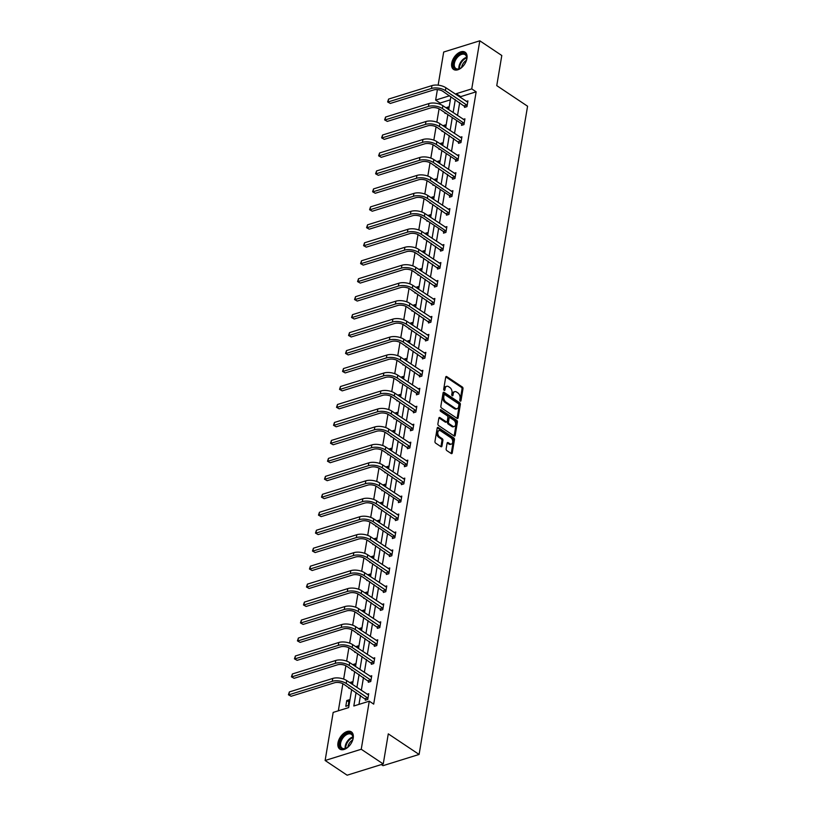<?xml version="1.0" encoding="UTF-8"?>
<svg xmlns="http://www.w3.org/2000/svg" width="816" height="816" viewBox="0 0 816 816"><rect width="100%" height="100%" fill="white"/><g stroke="black" fill="none" stroke-linecap="round" stroke-linejoin="round"><path stroke-width="1.22" d="M460.244 401.105A0.908 0.581 72.7 0 0 460.979 400.717L462.998 388.712A1.306 0.836 72.7 0 0 462.315 386.998L446.77 376.604A1.306 0.836 72.7 0 0 445.709 377.155L443.7 389.161A0.908 0.581 72.7 0 0 444.914 389.977L445.169 388.416A4.172 2.662 72.7 0 1 446.699 386.284A4.172 2.662 72.7 0 1 448.545 386.651L449.84 387.518A4.172 2.662 72.7 0 1 452.003 392.986L451.738 394.536A0.908 0.581 72.7 0 0 452.951 395.342L453.206 393.791A4.172 2.662 72.7 0 1 454.736 391.66A4.172 2.662 72.7 0 1 456.583 392.027L457.878 392.884A4.172 2.662 72.7 0 1 460.03 398.351L459.775 399.911A0.908 0.581 72.7 0 0 460.244 401.105M337.977 742.846A10.363 6.253 123.8 0 1 343.526 733.513A10.363 6.253 123.8 0 1 351.349 731.87A10.363 6.253 123.8 0 1 353.206 738.113A10.363 6.253 123.8 0 1 347.657 747.446A10.363 6.253 123.8 0 1 339.833 749.098A10.363 6.253 123.8 0 1 337.977 742.846M451.717 63.179A10.363 6.253 123.8 0 1 457.266 53.836A10.363 6.253 123.8 0 1 465.089 52.193A10.363 6.253 123.8 0 1 466.946 58.446A10.363 6.253 123.8 0 1 461.397 67.779A10.363 6.253 123.8 0 1 453.574 69.421A10.363 6.253 123.8 0 1 451.717 63.179M446.148 448.892A1.306 0.836 72.7 0 0 446.821 450.605L451.187 453.523A1.306 0.836 72.7 0 0 452.237 452.972L454.471 439.63A1.306 0.836 72.7 0 0 453.798 437.927L438.243 427.523A1.306 0.836 72.7 0 0 437.192 428.074L434.959 441.415A1.306 0.836 72.7 0 0 435.632 443.119L440.905 446.648A1.306 0.836 72.7 0 0 441.956 446.097L442.915 440.385A1.306 0.836 72.7 0 0 442.241 438.682L439.62 436.927A3.488 2.224 72.7 0 1 437.784 433.439A3.488 2.224 72.7 0 1 439.09 430.573A3.488 2.224 72.7 0 1 440.64 430.879L450.871 437.733A3.488 2.224 72.7 0 1 452.717 441.221A3.488 2.224 72.7 0 1 451.401 444.088A3.488 2.224 72.7 0 1 449.861 443.771L448.157 442.639A1.306 0.836 72.7 0 0 447.107 443.19L446.148 448.892M438.141 85.16L443.69 52.03L479.798 40.8L501.799 55.508L496.76 85.629L527.575 106.223L419.098 754.453L388.283 733.859L383.245 763.97L361.243 749.261L325.125 760.492L333.173 712.409L348.646 707.594L351.676 689.51M479.798 40.8L471.75 88.883L456.277 93.687L456.134 94.585M356.082 692.458L353.818 705.993L369.281 701.179L373.687 704.126L476.156 91.82L471.75 88.883M369.281 701.179L361.243 749.261M457.072 418.363A1.306 0.836 72.7 0 0 458.123 417.812L460.357 404.471A1.306 0.836 72.7 0 0 459.683 402.767L444.128 392.374A1.306 0.836 72.7 0 0 443.078 392.924L440.844 406.256A1.306 0.836 72.7 0 0 441.517 407.969L457.072 418.363A1.306 0.836 72.7 0 0 457.144 418.118L459.377 404.777A1.306 0.836 72.7 0 0 458.704 403.073L443.149 392.669A1.306 0.836 72.7 0 0 443.139 392.669L444.128 392.374M457.409 422.056L455.185 435.387A1.306 0.836 72.7 0 1 454.124 435.948L438.58 425.544A1.306 0.836 72.7 0 1 437.896 423.841L438.855 418.129A1.306 0.836 72.7 0 1 439.906 417.578L446.219 421.79A1.306 0.836 72.7 0 0 447.27 421.24L447.902 417.455A1.306 0.836 72.7 0 0 447.229 415.742L440.66 411.356A0.908 0.581 72.7 0 1 440.926 409.775L456.736 420.342A1.306 0.836 72.7 0 1 457.409 422.056L456.44 422.351L454.206 435.693L455.185 435.387M383.245 763.97L347.137 775.2L325.125 760.492M381.327 764.572L382.99 765.683L419.098 754.453M351.839 684.032L352.206 681.819L349.768 682.574L351.849 683.971M349.564 688.102L348.809 688.337L348.922 687.664M357.847 648.098L358.224 645.884L355.786 646.649L357.857 648.037M355.572 652.168L354.817 652.402L354.929 651.739M363.865 612.173L364.232 609.96L361.794 610.715L363.875 612.112M361.59 616.243L360.835 616.478L360.937 615.805M369.872 576.239L370.25 574.025L367.802 574.79L369.883 576.178M367.598 580.309L366.843 580.543L366.955 579.88M375.89 540.304L376.258 538.101L373.82 538.856L375.901 540.243M373.616 544.384L372.851 544.619L372.963 543.946M381.898 504.38L382.276 502.166L379.828 502.931L381.908 504.319M379.624 508.45L378.869 508.684L378.981 508.021M387.916 468.445L388.283 466.242L385.846 466.997L387.926 468.384M385.642 472.515L384.877 472.76L384.989 472.087M393.924 432.521L394.301 430.307L391.853 431.072L393.934 432.46M391.649 436.591L390.895 436.825L391.007 436.162M399.942 396.586L400.309 394.383L397.871 395.138L399.952 396.525M397.667 400.656L396.902 400.901L397.015 400.228M405.95 360.662L406.317 358.448L403.879 359.213L405.96 360.601M403.675 364.732L402.92 364.966L403.033 364.293M411.968 324.727L412.335 322.524L409.897 323.279L411.978 324.666M409.693 328.797L408.928 329.032L409.04 328.369M417.976 288.803L418.343 286.589L415.905 287.344L417.986 288.742M415.701 292.873L414.946 293.107L415.058 292.434M423.994 252.868L424.361 250.665L421.923 251.42L424.004 252.807M421.719 256.938L420.954 257.173L421.066 256.51M430.001 216.944L430.369 214.73L427.931 215.485L430.012 216.883M427.727 221.014L426.972 221.248L427.084 220.575M436.019 181.009L436.387 178.806L433.949 179.561L436.03 180.948M433.745 185.079L432.98 185.314L433.092 184.651M442.027 145.085L442.394 142.871L439.957 143.626L442.037 145.024M439.753 149.155L438.998 149.389L439.11 148.716M448.035 109.15L448.412 106.937L445.975 107.702L448.045 109.089M445.76 113.22L445.006 113.455L445.118 112.792M450.35 99.848L440.038 103.051L439.844 104.203M439.069 108.824L436.846 122.165M436.07 126.796L433.837 140.138M433.061 144.758L430.828 158.1M430.052 162.721L427.819 176.062M427.043 180.683L424.82 194.024M424.045 198.655L421.811 211.997M421.036 216.617L418.802 229.959M418.027 234.58L415.793 247.921M415.028 252.552L412.794 265.883M412.019 270.514L409.785 283.856M409.01 288.476L406.776 301.818M406.001 306.439L403.767 319.78M403.002 324.411L400.768 337.753M399.993 342.373L397.759 355.715M396.984 360.335L394.75 373.677M393.975 378.298L391.751 391.639M390.976 396.27L388.742 409.612M387.967 414.232L385.733 427.574M384.958 432.194L382.724 445.536M381.949 450.157L379.726 463.498M378.95 468.129L376.717 481.471M375.941 486.091L373.708 499.433M372.932 504.053L370.699 517.395M369.934 522.016L367.7 535.357M366.925 539.988L364.691 553.33M363.916 557.95L361.682 571.292M360.907 575.912L358.673 589.254M357.908 593.885L355.674 607.216M354.899 611.847L352.665 625.189M351.89 629.809L349.656 643.151M348.881 647.771L346.657 661.113M345.882 665.744L343.648 679.085M342.873 683.706L338.334 710.807M445.036 127.112L445.403 124.909L442.966 125.664L445.046 127.051M442.762 131.182L441.997 131.427L442.109 130.754M439.018 163.047L439.396 160.834L436.948 161.599L439.028 162.986M436.744 167.117L435.989 167.351L436.101 166.688M433.01 198.971L433.378 196.768L430.94 197.523L433.021 198.91M430.736 203.051L429.971 203.286L430.083 202.613M426.992 234.906L427.37 232.693L424.922 233.458L427.003 234.845M424.718 238.976L423.963 239.21L424.075 238.547M420.985 270.841L421.352 268.627L418.914 269.382L420.995 270.779M418.71 274.91L417.945 275.145L418.057 274.472M414.967 306.765L415.344 304.552L412.896 305.317L414.977 306.704M412.692 310.835L411.937 311.069L412.049 310.406M408.959 342.7L409.326 340.486L406.888 341.241L408.969 342.638M406.684 346.769L405.929 347.004L406.031 346.331M402.941 378.624L403.318 376.411L400.88 377.176L402.951 378.563M400.666 382.694L399.911 382.928L400.024 382.265M396.933 414.559L397.3 412.345L394.862 413.1L396.943 414.497M394.658 418.628L393.904 418.863L394.016 418.19M390.925 450.483L391.292 448.27L388.855 449.035L390.935 450.422M388.651 454.553L387.886 454.787L387.998 454.124M384.907 486.418L385.274 484.204L382.837 484.959L384.917 486.356M382.633 490.487L381.878 490.722L381.99 490.049M378.899 522.342L379.267 520.139L376.829 520.894L378.91 522.281M376.625 526.412L375.86 526.646L375.972 525.983M372.881 558.277L373.249 556.063L370.811 556.818L372.892 558.215M370.607 562.346L369.852 562.581L369.964 561.908M366.874 594.201L367.241 591.998L364.803 592.753L366.884 594.14M364.599 598.271L363.834 598.505L363.946 597.842M360.856 630.136L361.223 627.922L358.785 628.677L360.866 630.074M358.581 634.205L357.826 634.44L357.938 633.767M354.848 666.06L355.215 663.857L352.777 664.612L354.858 665.999M352.573 670.13L351.808 670.364L351.92 669.701M346.759 700.546L345.8 706.299L348.238 705.544L349.207 699.781L346.759 700.546L348.84 701.933M440.038 103.051L435.642 100.103L437.396 89.617M455.287 99.613L453.125 112.547M452.278 117.575L450.116 130.519M449.279 135.548L447.107 148.481M446.27 153.51L444.108 166.444M443.261 171.472L441.099 184.406M440.263 189.434L438.09 202.378M437.254 207.407L435.091 220.34M434.245 225.369L432.082 238.303M431.236 243.331L429.073 256.275M428.237 261.293L426.064 274.237M425.228 279.266L423.065 292.199M422.219 297.228L420.056 310.162M419.21 315.19L417.047 328.134M416.211 333.163L414.038 346.096M413.202 351.125L411.04 364.058M410.193 369.087L408.031 382.021M407.184 387.049L405.022 399.993M404.185 405.022L402.013 417.955M401.176 422.984L399.014 435.917M398.167 440.946L396.005 453.88M395.168 458.908L392.996 471.852M392.159 476.881L389.997 489.814M389.15 494.843L386.988 507.776M386.141 512.805L383.979 525.739M383.143 530.767L380.97 543.711M380.134 548.74L377.971 561.673M377.125 566.702L374.962 579.635M374.116 584.664L371.953 597.608M371.117 602.626L368.944 615.57M368.108 620.599L365.945 633.532M365.099 638.561L362.936 651.494M362.09 656.523L359.927 669.467M359.091 674.495L356.918 687.429M449.555 95.778L435.642 100.103M352.512 684.481L354.674 671.548M355.521 666.519L357.683 653.575M358.53 648.547L360.692 635.613M361.529 630.584L363.701 617.651M364.538 612.622L366.7 599.678M367.547 594.65L369.709 581.716M370.556 576.688L372.718 563.754M373.555 558.725L375.717 545.792M376.564 540.763L378.726 527.819M379.573 522.791L381.735 509.857M382.571 504.829L384.744 491.895M385.58 486.866L387.743 473.933M388.589 468.904L390.752 455.96M391.598 450.932L393.761 437.998M394.597 432.97L396.77 420.036M397.606 415.007L399.769 402.074M400.615 397.045L402.778 384.101M403.624 379.073L405.787 366.139M406.623 361.111L408.796 348.177M409.632 343.148L411.794 330.205M412.641 325.186L414.803 312.242M415.65 307.214L417.812 294.28M418.649 289.252L420.811 276.318M421.658 271.289L423.82 258.346M424.667 253.317L426.829 240.383M427.666 235.355L429.838 222.421M430.675 217.393L432.837 204.459M433.684 199.43L435.846 186.487M436.693 181.458L438.855 168.524M439.691 163.496L441.864 150.562M442.7 145.534L444.863 132.6M445.709 127.571L447.872 114.628M448.718 109.599L450.881 96.665M476.156 91.82L460.683 96.635L460.53 97.532M459.694 102.561L457.521 115.495M456.685 120.523L454.522 133.457M453.676 138.485L451.513 151.419M450.677 156.448L448.504 169.391M447.668 174.42L445.505 187.354M444.659 192.382L442.496 205.316M441.65 210.344L439.487 223.278M438.651 228.307L436.478 241.25M435.642 246.279L433.48 259.213M432.633 264.241L430.471 277.175M429.624 282.203L427.462 295.147M426.625 300.176L424.453 313.109M423.616 318.138L421.454 331.072M420.607 336.1L418.445 349.034M417.598 354.062L415.436 367.006M414.599 372.035L412.427 384.968M411.59 389.997L409.428 402.931M408.581 407.959L406.419 420.893M405.572 425.921L403.41 438.865M402.574 443.894L400.411 456.827M399.565 461.856L397.402 474.79M396.556 479.818L394.393 492.752M393.557 497.78L391.384 510.724M390.548 515.753L388.385 528.686M387.539 533.715L385.376 546.649M384.53 551.677L382.367 564.611M381.531 569.639L379.358 582.583M378.522 587.612L376.36 600.545M375.513 605.574L373.351 618.508M372.504 623.536L370.342 636.48M369.505 641.509L367.333 654.442M366.496 659.471L364.334 672.404M363.487 677.433L361.325 690.367M360.478 695.395L358.979 704.381M460.683 96.635L456.277 93.687M367.088 694.222L368.72 693.712L367.761 699.475L365.313 700.23L365.537 698.935M370.097 676.26L371.729 675.75L370.76 681.503L368.322 682.268L368.536 680.972M373.096 658.298L374.738 657.788L373.769 663.541L371.331 664.306L371.545 663.01M376.105 640.325L377.737 639.815L376.778 645.578L374.34 646.333L374.554 645.048M379.114 622.363L380.746 621.853L379.787 627.616L377.339 628.371L377.563 627.076M382.123 604.401L383.755 603.891L382.786 609.644L380.348 610.409L380.562 609.113M385.121 586.429L386.764 585.929L385.795 591.682L383.357 592.447L383.571 591.151M388.13 568.466L389.762 567.956L388.804 573.719L386.366 574.474L386.58 573.179M391.139 550.504L392.771 549.994L391.813 555.757L389.365 556.512L389.589 555.217M394.148 532.542L395.78 532.032L394.811 537.785L392.374 538.55L392.588 537.254M397.147 514.57L398.789 514.07L397.82 519.823L395.383 520.577L395.597 519.292M400.156 496.607L401.788 496.097L400.829 501.86L398.392 502.615L398.606 501.32M403.165 478.645L404.797 478.135L403.838 483.898L401.39 484.653L401.615 483.358M406.174 460.683L407.806 460.173L406.837 465.926L404.399 466.691L404.614 465.395M409.173 442.711L410.805 442.211L409.846 447.964L407.408 448.718L407.623 447.433M412.182 424.748L413.814 424.238L412.855 430.001L410.417 430.756L410.632 429.461M415.191 406.786L416.823 406.276L415.854 412.039L413.416 412.794L413.63 411.499M418.19 388.824L419.832 388.314L418.863 394.067L416.425 394.832L416.639 393.536M421.199 370.852L422.831 370.342L421.872 376.105L419.434 376.859L419.648 375.574M424.208 352.889L425.84 352.379L424.881 358.142L422.433 358.897L422.657 357.602M427.217 334.927L428.849 334.417L427.88 340.17L425.442 340.935L425.656 339.64M430.216 316.965L431.858 316.455L430.889 322.208L428.451 322.973L428.665 321.677M433.225 298.993L434.857 298.483L433.898 304.246L431.46 305L431.674 303.705M436.234 281.03L437.866 280.52L436.907 286.283L434.459 287.038L434.683 285.743M439.243 263.068L440.875 262.558L439.906 268.311L437.468 269.076L437.682 267.781M442.241 245.096L443.884 244.596L442.915 250.349L440.477 251.114L440.691 249.818M445.25 227.134L446.882 226.624L445.924 232.387L443.486 233.141L443.7 231.846M448.259 209.171L449.891 208.661L448.933 214.424L446.485 215.179L446.709 213.884M451.268 191.209L452.9 190.699L451.931 196.452L449.494 197.217L449.708 195.922M454.267 173.237L455.899 172.737L454.94 178.49L452.503 179.245L452.717 177.959M457.276 155.275L458.908 154.765L457.949 160.528L455.512 161.282L455.726 159.987M460.285 137.312L461.917 136.802L460.948 142.565L458.51 143.32L458.725 142.025M463.284 119.35L464.926 118.84L463.957 124.593L461.519 125.358L461.734 124.063M466.293 101.378L467.925 100.878L466.966 106.631L464.528 107.386L464.743 106.1M454.736 391.66L453.757 391.955A4.172 2.662 72.7 0 0 452.227 394.097L453.206 393.791M451.993 395.525L452.227 394.097M446.699 386.284L445.72 386.59A4.172 2.662 72.7 0 0 444.2 388.722L445.169 388.416M443.955 390.15L444.2 388.722M460.03 400.891L462.019 389.008A1.306 0.836 72.7 0 0 461.346 387.304L445.791 376.9A1.306 0.836 72.7 0 0 445.781 376.9L446.77 376.604M458.939 404.909A0.908 0.581 72.7 0 0 458.459 403.716L444.812 394.587A0.908 0.581 72.7 0 0 444.077 394.975L443.802 396.617A4.172 2.662 72.7 0 0 445.964 402.084L455.287 408.316A4.172 2.662 72.7 0 0 457.133 408.683A4.172 2.662 72.7 0 0 458.663 406.552L458.939 404.909M443.833 394.893A0.908 0.581 72.7 0 0 443.098 395.281L444.077 394.975M457.133 408.683L456.164 408.989A4.172 2.662 72.7 0 1 454.318 408.622L444.985 402.38A4.172 2.662 72.7 0 1 442.823 396.913L443.098 395.281M446.791 421.913L445.811 422.209A1.306 0.836 72.7 0 1 445.24 422.096L438.937 417.884A1.306 0.836 72.7 0 0 438.926 417.874M440.181 410.234L455.767 420.648L456.736 420.342M452.758 426.166A3.488 2.224 72.7 0 0 454.298 426.472A3.488 2.224 72.7 0 0 455.614 423.616A3.488 2.224 72.7 0 0 453.778 420.118L450.167 417.71A1.306 0.836 72.7 0 0 449.116 418.261L448.484 422.045A1.306 0.836 72.7 0 0 449.157 423.759L452.758 426.166L451.789 426.472A3.488 2.224 72.7 0 0 453.329 426.778L454.298 426.472M449.585 417.598L448.616 417.894A1.306 0.836 72.7 0 0 448.137 418.567L449.116 418.261M451.789 426.472L448.178 424.065A1.306 0.836 72.7 0 1 447.505 422.351L448.137 418.567M456.44 422.351A1.306 0.836 72.7 0 0 455.767 420.648M451.401 444.088L450.432 444.383A3.488 2.224 72.7 0 1 448.892 444.077L447.178 442.935L448.157 442.639M439.09 430.573L438.121 430.879A3.488 2.224 72.7 0 0 436.805 433.745A3.488 2.224 72.7 0 0 438.651 437.233L439.62 436.927M440.915 446.648A1.306 0.836 72.7 0 0 440.977 446.393L441.935 440.691A1.306 0.836 72.7 0 0 441.262 438.977L438.651 437.233M451.197 453.523A1.306 0.836 72.7 0 0 451.268 453.268L453.492 439.936A1.306 0.836 72.7 0 0 452.819 438.223L437.264 427.829A1.306 0.836 72.7 0 0 437.264 427.819L438.243 427.523M467.711 102.163L445.883 87.74L445.403 90.617L467.18 105.335M465.497 107.09L442.966 91.372A6.64 3.172 -170.5 0 0 433.684 89.944L390.303 103.438L387.631 101.939L388.579 99.083L431.96 85.598A9.965 4.753 9.5 0 1 445.883 87.74M388.579 99.083L388.1 101.959L431.48 88.475A9.965 4.753 9.5 0 1 445.403 90.617M387.631 101.939L390.303 103.438M464.488 105.764L466.925 105.009M464.702 120.136L442.874 105.703L442.394 108.579L464.171 123.308M462.488 125.052L461.489 123.726L439.957 109.334A6.64 3.172 -170.5 0 0 430.675 107.916L387.294 121.4L384.632 119.901L385.57 117.045L428.951 103.561A9.965 4.753 9.5 0 1 442.874 105.703M385.57 117.045L385.091 119.932L428.471 106.437A9.965 4.753 9.5 0 1 442.394 108.579M384.632 119.901L387.294 121.4M461.489 123.726L463.927 122.971M461.703 138.098L439.875 123.665L439.385 126.541L461.173 141.27M459.49 143.014L436.948 127.306A6.64 3.172 -170.5 0 0 427.666 125.878L384.285 139.363L381.623 137.863L382.571 135.017L425.952 121.523A9.965 4.753 9.5 0 1 439.875 123.665M382.571 135.017L382.082 137.894L425.462 124.409A9.965 4.753 9.5 0 1 439.385 126.541M381.623 137.863L384.285 139.363M458.48 141.698L460.918 140.933M463.927 65.127A8.966 5.416 123.8 0 1 462.203 66.983A8.966 5.416 123.8 0 1 460.193 68.422A8.966 5.416 123.8 0 1 453.421 66.004A8.966 5.416 123.8 0 1 457.868 55.57A8.966 5.416 123.8 0 1 466.701 58.691A8.966 5.416 123.8 0 1 465.079 63.403M466.67 58.936A8.303 5.008 -56.2 0 0 465.089 54.672A8.303 5.008 -56.2 0 0 458.47 56.284A8.303 5.008 -56.2 0 0 455.858 68.473A8.303 5.008 -56.2 0 0 460.408 68.299M461.632 67.463A6.538 3.947 123.8 0 1 464.906 61.435A6.538 3.947 123.8 0 1 466.364 60.384M465.65 52.652A10.292 6.212 -56.2 0 0 457.552 54.723A10.292 6.212 -56.2 0 0 454.206 69.768M350.197 744.804A8.966 5.416 123.8 0 1 348.463 746.66A8.966 5.416 123.8 0 1 346.453 748.099A8.966 5.416 123.8 0 1 339.691 745.681A8.966 5.416 123.8 0 1 344.128 735.247A8.966 5.416 123.8 0 1 352.961 738.368A8.966 5.416 123.8 0 1 351.349 743.08M352.93 738.613A8.303 5.008 -56.2 0 0 351.349 734.339A8.303 5.008 -56.2 0 0 344.729 735.961A8.303 5.008 -56.2 0 0 342.128 748.15A8.303 5.008 -56.2 0 0 346.667 747.976M347.891 747.14A6.538 3.947 123.8 0 1 351.166 741.101A6.538 3.947 123.8 0 1 352.624 740.061M351.91 732.319A10.292 6.212 -56.2 0 0 343.811 734.4A10.292 6.212 -56.2 0 0 340.466 749.435M458.694 156.06L436.866 141.627L436.387 144.514L458.164 159.232M456.481 160.987L455.471 159.661L433.939 145.268A6.64 3.172 -170.5 0 0 424.667 143.84L381.276 157.325L378.614 155.825L379.562 152.98L422.943 139.495A9.965 4.753 9.5 0 1 436.866 141.627M379.562 152.98L379.083 155.856L422.464 142.372A9.965 4.753 9.5 0 1 436.387 144.514M378.614 155.825L381.276 157.325M455.471 159.661L457.909 158.906M455.685 174.022L433.857 159.599L433.378 162.476L455.155 177.194M453.472 178.949L430.94 163.231A6.64 3.172 -170.5 0 0 421.658 161.803L378.277 175.297L375.605 173.798L376.553 170.942L419.934 157.457A9.965 4.753 9.5 0 1 433.857 159.599M376.553 170.942L376.074 173.818L419.455 160.334A9.965 4.753 9.5 0 1 433.378 162.476M375.605 173.798L378.277 175.297M452.462 177.623L454.91 176.868M452.686 191.995L430.848 177.562L430.369 180.438L452.146 195.167M450.463 196.911L449.463 195.585L427.931 181.193A6.64 3.172 -170.5 0 0 418.649 179.775L375.268 193.259L372.606 191.76L373.544 188.904L416.935 175.42A9.965 4.753 9.5 0 1 430.848 177.562M373.544 188.904L373.065 191.791L416.446 178.296A9.965 4.753 9.5 0 1 430.369 180.438M372.606 191.76L375.268 193.259M449.463 195.585L451.901 194.83M449.677 209.957L427.849 195.524L427.36 198.4L449.147 213.129M447.464 214.873L424.922 199.165A6.64 3.172 -170.5 0 0 415.64 197.737L372.259 211.222L369.597 209.722L370.546 206.876L413.926 193.392A9.965 4.753 9.5 0 1 427.849 195.524M370.546 206.876L370.056 209.753L413.447 196.268A9.965 4.753 9.5 0 1 427.36 198.4M369.597 209.722L372.259 211.222M446.454 213.557L448.892 212.792M446.668 227.919L424.84 213.486L424.361 216.373L446.138 231.091M444.455 232.846L443.445 231.52L421.913 217.127A6.64 3.172 -170.5 0 0 412.641 215.699L369.25 229.184L366.588 227.695L367.537 224.839L410.917 211.354A9.965 4.753 9.5 0 1 424.84 213.486M367.537 224.839L367.057 227.715L410.438 214.231A9.965 4.753 9.5 0 1 424.361 216.373M366.588 227.695L369.25 229.184M443.445 231.52L445.883 230.765M443.659 245.881L421.831 231.458L421.352 234.335L443.129 249.053M441.446 250.808L418.914 235.09A6.64 3.172 -170.5 0 0 409.632 233.672L366.251 247.156L363.579 245.657L364.528 242.801L407.908 229.316A9.965 4.753 9.5 0 1 421.831 231.458M364.528 242.801L364.048 245.677L407.429 232.193A9.965 4.753 9.5 0 1 421.352 234.335M363.579 245.657L366.251 247.156M440.436 249.482L442.884 248.727M440.66 263.854L418.822 249.421L418.343 252.297L440.13 267.026M438.437 268.77L415.905 253.062A6.64 3.172 -170.5 0 0 406.623 251.634L363.242 265.118L360.58 263.619L361.519 260.773L404.909 247.279A9.965 4.753 9.5 0 1 418.822 249.421M361.519 260.773L361.039 263.65L404.42 250.165A9.965 4.753 9.5 0 1 418.343 252.297M360.58 263.619L363.242 265.118M437.437 267.454L439.875 266.689M437.651 281.816L415.823 267.383L415.334 270.259L437.121 284.988M435.438 286.732L412.896 271.024A6.64 3.172 -170.5 0 0 403.614 269.596L360.233 283.081L357.571 281.581L358.52 278.735L401.9 265.251A9.965 4.753 9.5 0 1 415.823 267.383M358.52 278.735L358.03 281.612L401.421 268.127A9.965 4.753 9.5 0 1 415.334 270.259M357.571 281.581L360.233 283.081M434.428 285.416L436.866 284.651M434.642 299.778L412.814 285.345L412.335 288.232L434.112 302.95M432.429 304.705L409.897 288.986A6.64 3.172 -170.5 0 0 400.615 287.558L357.235 301.053L354.562 299.554L355.511 296.698L398.891 283.213A9.965 4.753 9.5 0 1 412.814 285.345M355.511 296.698L355.031 299.574L398.412 286.09A9.965 4.753 9.5 0 1 412.335 288.232M354.562 299.554L357.235 301.053M431.419 303.379L433.857 302.624M431.633 317.75L409.805 303.317L409.326 306.194L431.103 320.912M429.42 322.667L406.888 306.949A6.64 3.172 -170.5 0 0 397.606 305.531L354.226 319.015L351.563 317.516L352.502 314.66L395.882 301.175A9.965 4.753 9.5 0 1 409.805 303.317M352.502 314.66L352.022 317.546L395.403 304.052A9.965 4.753 9.5 0 1 409.326 306.194M351.563 317.516L354.226 319.015M428.41 321.341L430.858 320.586M428.635 335.713L406.807 321.28L406.317 324.156L428.104 338.885M426.411 340.629L403.879 324.921A6.64 3.172 -170.5 0 0 394.597 323.493L351.217 336.977L348.554 335.478L349.503 332.632L392.884 319.138A9.965 4.753 9.5 0 1 406.807 321.28M349.503 332.632L349.013 335.509L392.394 322.024A9.965 4.753 9.5 0 1 406.317 324.156M348.554 335.478L351.217 336.977M425.411 339.313L427.849 338.548M425.626 353.675L403.798 339.242L403.318 342.118L425.095 356.847M423.412 358.591L400.87 342.883A6.64 3.172 -170.5 0 0 391.588 341.455L348.208 354.94L345.545 353.44L346.494 350.594L389.875 337.11A9.965 4.753 9.5 0 1 403.798 339.242M346.494 350.594L346.015 353.471L389.395 339.986A9.965 4.753 9.5 0 1 403.318 342.118M345.545 353.44L348.208 354.94M422.402 357.275L424.84 356.51M422.617 371.637L400.789 357.204L400.309 360.091L422.086 374.809M420.403 376.564L397.871 360.845A6.64 3.172 -170.5 0 0 388.589 359.417L345.209 372.912L342.536 371.413L343.485 368.557L386.866 355.072A9.965 4.753 9.5 0 1 400.789 357.204M343.485 368.557L343.006 371.433L386.386 357.949A9.965 4.753 9.5 0 1 400.309 360.091M342.536 371.413L345.209 372.912M419.393 375.238L421.831 374.483M419.608 389.609L397.78 375.176L397.3 378.053L419.077 392.771M417.394 394.526L416.395 393.2L394.862 378.808A6.64 3.172 -170.5 0 0 385.58 377.39L342.2 390.874L339.538 389.375L340.476 386.519L383.857 373.034A9.965 4.753 9.5 0 1 397.78 375.176M340.476 386.519L339.997 389.405L383.377 375.911A9.965 4.753 9.5 0 1 397.3 378.053M339.538 389.375L342.2 390.874M416.395 393.2L418.832 392.445M416.609 407.572L394.781 393.139L394.291 396.015L416.078 410.744M414.385 412.488L391.853 396.78A6.64 3.172 -170.5 0 0 382.571 395.352L339.191 408.836L336.529 407.337L337.477 404.491L380.858 390.997A9.965 4.753 9.5 0 1 394.781 393.139M337.477 404.491L336.988 407.368L380.368 393.883A9.965 4.753 9.5 0 1 394.291 396.015M336.529 407.337L339.191 408.836M413.386 411.172L415.823 410.407M413.6 425.534L391.772 411.101L391.292 413.987L413.069 428.706M411.386 430.46L410.377 429.134L388.844 414.742A6.64 3.172 -170.5 0 0 379.562 413.314L336.182 426.799L333.52 425.299L334.468 422.453L377.849 408.969A9.965 4.753 9.5 0 1 391.772 411.101M334.468 422.453L333.989 425.33L377.369 411.845A9.965 4.753 9.5 0 1 391.292 413.987M333.52 425.299L336.182 426.799M410.377 429.134L412.814 428.38M410.591 443.496L388.763 429.073L388.283 431.95L410.06 446.668M408.377 448.423L385.846 432.704A6.64 3.172 -170.5 0 0 376.564 431.276L333.183 444.771L330.511 443.272L331.459 440.416L374.84 426.931A9.965 4.753 9.5 0 1 388.763 429.073M331.459 440.416L330.98 443.292L374.36 429.808A9.965 4.753 9.5 0 1 388.283 431.95M330.511 443.272L333.183 444.771M407.368 447.097L409.816 446.342M407.582 461.468L385.754 447.035L385.274 449.912L407.051 464.641M405.368 466.385L404.369 465.059L382.837 450.667A6.64 3.172 -170.5 0 0 373.555 449.249L330.174 462.733L327.512 461.234L328.45 458.378L371.831 444.893A9.965 4.753 9.5 0 1 385.754 447.035M328.45 458.378L327.971 461.264L371.351 447.77A9.965 4.753 9.5 0 1 385.274 449.912M327.512 461.234L330.174 462.733M404.369 465.059L406.807 464.304M404.583 479.431L382.755 464.998L382.265 467.874L404.053 482.603M402.37 484.347L379.828 468.639A6.64 3.172 -170.5 0 0 370.546 467.211L327.165 480.695L324.503 479.196L325.451 476.35L368.832 462.856A9.965 4.753 9.5 0 1 382.755 464.998M325.451 476.35L324.962 479.227L368.353 465.742A9.965 4.753 9.5 0 1 382.265 467.874M324.503 479.196L327.165 480.695M401.36 483.031L403.798 482.266M401.574 497.393L379.746 482.96L379.267 485.846L401.044 500.565M399.361 502.319L398.351 500.993L376.819 486.601A6.64 3.172 -170.5 0 0 367.547 485.173L324.156 498.658L321.494 497.158L322.442 494.312L365.823 480.828A9.965 4.753 9.5 0 1 379.746 482.96M322.442 494.312L321.963 497.189L365.344 483.704A9.965 4.753 9.5 0 1 379.267 485.846M321.494 497.158L324.156 498.658M398.351 500.993L400.789 500.239M398.565 515.355L376.737 500.932L376.258 503.809L398.035 518.527M396.352 520.282L373.82 504.563A6.64 3.172 -170.5 0 0 364.538 503.135L321.157 516.63L318.485 515.131L319.433 512.275L362.814 498.79A9.965 4.753 9.5 0 1 376.737 500.932M319.433 512.275L318.954 515.151L362.335 501.667A9.965 4.753 9.5 0 1 376.258 503.809M318.485 515.131L321.157 516.63M395.342 518.956L397.79 518.201M395.566 533.327L373.728 518.894L373.249 521.771L395.036 536.5M393.343 538.244L392.343 536.918L370.811 522.526A6.64 3.172 -170.5 0 0 361.529 521.108L318.148 534.592L315.486 533.093L316.424 530.237L359.815 516.752A9.965 4.753 9.5 0 1 373.728 518.894M316.424 530.237L315.945 533.123L359.326 519.629A9.965 4.753 9.5 0 1 373.249 521.771M315.486 533.093L318.148 534.592M392.343 536.918L394.781 536.163M392.557 551.29L370.729 536.857L370.24 539.733L392.027 554.462M390.344 556.206L367.802 540.498A6.64 3.172 -170.5 0 0 358.52 539.07L315.139 552.554L312.477 551.055L313.426 548.209L356.806 534.725A9.965 4.753 9.5 0 1 370.729 536.857M313.426 548.209L312.936 551.086L356.327 537.601A9.965 4.753 9.5 0 1 370.24 539.733M312.477 551.055L315.139 552.554M389.334 554.89L391.772 554.125M389.548 569.252L367.72 554.819L367.241 557.705L389.018 572.424M387.335 574.178L364.803 558.46A6.64 3.172 -170.5 0 0 355.521 557.032L312.13 570.517L309.468 569.027L310.417 566.171L353.797 552.687A9.965 4.753 9.5 0 1 367.72 554.819M310.417 566.171L309.937 569.048L353.318 555.563A9.965 4.753 9.5 0 1 367.241 557.705M309.468 569.027L312.13 570.517M386.325 572.852L388.763 572.098M386.539 587.214L364.711 572.791L364.232 575.668L386.009 590.386M384.326 592.141L361.794 576.422A6.64 3.172 -170.5 0 0 352.512 575.005L309.131 588.489L306.469 586.99L307.408 584.134L350.788 570.649A9.965 4.753 9.5 0 1 364.711 572.791M307.408 584.134L306.928 587.02L350.309 573.526A9.965 4.753 9.5 0 1 364.232 575.668M306.469 586.99L309.131 588.489M383.316 590.815L385.764 590.06M383.54 605.186L361.712 590.753L361.223 593.63L383.01 608.359M381.317 610.103L358.785 594.395A6.64 3.172 -170.5 0 0 349.503 592.967L306.122 606.451L303.46 604.952L304.399 602.106L347.789 588.611A9.965 4.753 9.5 0 1 361.712 590.753M304.399 602.106L303.919 604.982L347.3 591.498A9.965 4.753 9.5 0 1 361.223 593.63M303.46 604.952L306.122 606.451M380.317 608.787L382.755 608.022M380.531 623.149L358.703 608.716L358.224 611.592L380.001 626.321M378.318 628.065L355.776 612.357A6.64 3.172 -170.5 0 0 346.494 610.929L303.113 624.413L300.451 622.914L301.4 620.068L344.78 606.584A9.965 4.753 9.5 0 1 358.703 608.716M301.4 620.068L300.92 622.945L344.301 609.46A9.965 4.753 9.5 0 1 358.224 611.592M300.451 622.914L303.113 624.413M377.308 626.749L379.746 625.984M377.522 641.111L355.694 626.678L355.215 629.564L376.992 644.283M375.309 646.037L352.777 630.319A6.64 3.172 -170.5 0 0 343.495 628.891L300.115 642.386L297.442 640.886L298.391 638.03L341.771 624.546A9.965 4.753 9.5 0 1 355.694 626.678M298.391 638.03L297.911 640.907L341.292 627.422A9.965 4.753 9.5 0 1 355.215 629.564M297.442 640.886L300.115 642.386M374.299 644.711L376.737 643.957M374.513 659.083L352.685 644.65L352.206 647.527L373.983 662.245M372.3 664L349.768 648.281A6.64 3.172 -170.5 0 0 340.486 646.864L297.106 660.348L294.443 658.849L295.382 655.993L338.762 642.508A9.965 4.753 9.5 0 1 352.685 644.65M295.382 655.993L294.902 658.879L338.283 645.385A9.965 4.753 9.5 0 1 352.206 647.527M294.443 658.849L297.106 660.348M371.29 662.674L373.738 661.919M371.515 677.045L349.687 662.612L349.197 665.489L370.984 680.218M369.291 681.962L346.759 666.254A6.64 3.172 -170.5 0 0 337.477 664.826L294.097 678.31L291.434 676.811L292.383 673.965L335.764 660.47A9.965 4.753 9.5 0 1 349.687 662.612M292.383 673.965L291.893 676.841L335.274 663.357A9.965 4.753 9.5 0 1 349.197 665.489M291.434 676.811L294.097 678.31M368.291 680.646L370.729 679.881M368.506 695.008L346.678 680.575L346.198 683.451L367.975 698.18M366.292 699.924L343.75 684.216A6.64 3.172 -170.5 0 0 334.468 682.788L291.088 696.272L288.425 694.773L289.374 691.927L332.755 678.443A9.965 4.753 9.5 0 1 346.678 680.575M289.374 691.927L288.895 694.804L332.275 681.319A9.965 4.753 9.5 0 1 346.198 683.451M288.425 694.773L291.088 696.272M365.282 698.608L367.72 697.853M460.112 400.993L460.979 400.717M444.037 390.242L444.914 389.977M452.074 395.617L452.951 395.342M461.346 387.304L462.315 386.998M462.019 389.008L462.998 388.712M458.704 403.073L459.683 402.767M459.377 404.777L460.357 404.471M457.144 418.118L458.123 417.812M442.823 396.913L443.802 396.617M444.985 402.38L445.964 402.084M454.318 408.622L455.287 408.316M438.937 417.884L439.906 417.578M445.24 422.096L446.219 421.79M440.232 409.989L440.926 409.775M447.505 422.351L448.484 422.045M448.178 424.065L449.157 423.759M448.892 444.077L449.861 443.771M441.262 438.977L442.241 438.682M441.935 440.691L442.915 440.385M440.977 446.393L441.956 446.097M452.819 438.223L453.798 437.927M453.492 439.936L454.471 439.63M451.268 453.268L452.237 452.972M431.96 85.598L431.48 88.475M428.951 103.561L428.471 106.437M425.952 121.523L425.462 124.409M458.918 68.87A8.303 5.008 123.8 0 1 463.06 59.354A8.303 5.008 123.8 0 1 466.619 57.344M466.681 57.967A8.027 4.845 -56.2 0 0 463.559 59.823A8.027 4.845 -56.2 0 0 459.51 68.687M345.178 748.537A8.303 5.008 123.8 0 1 349.319 739.021A8.303 5.008 123.8 0 1 352.879 737.011M352.951 737.633A8.027 4.845 -56.2 0 0 349.819 739.49A8.027 4.845 -56.2 0 0 345.77 748.364M422.943 139.495L422.464 142.372M419.934 157.457L419.455 160.334M416.935 175.42L416.446 178.296M413.926 193.392L413.447 196.268M410.917 211.354L410.438 214.231M407.908 229.316L407.429 232.193M404.909 247.279L404.42 250.165M401.9 265.251L401.421 268.127M398.891 283.213L398.412 286.09M395.882 301.175L395.403 304.052M392.884 319.138L392.394 322.024M389.875 337.11L389.395 339.986M386.866 355.072L386.386 357.949M383.857 373.034L383.377 375.911M380.858 390.997L380.368 393.883M377.849 408.969L377.369 411.845M374.84 426.931L374.36 429.808M371.831 444.893L371.351 447.77M368.832 462.856L368.353 465.742M365.823 480.828L365.344 483.704M362.814 498.79L362.335 501.667M359.815 516.752L359.326 519.629M356.806 534.725L356.327 537.601M353.797 552.687L353.318 555.563M350.788 570.649L350.309 573.526M347.789 588.611L347.3 591.498M344.78 606.584L344.301 609.46M341.771 624.546L341.292 627.422M338.762 642.508L338.283 645.385M335.764 660.47L335.274 663.357M332.755 678.443L332.275 681.319M443.435 394.811L444.404 394.505"/></g></svg>
